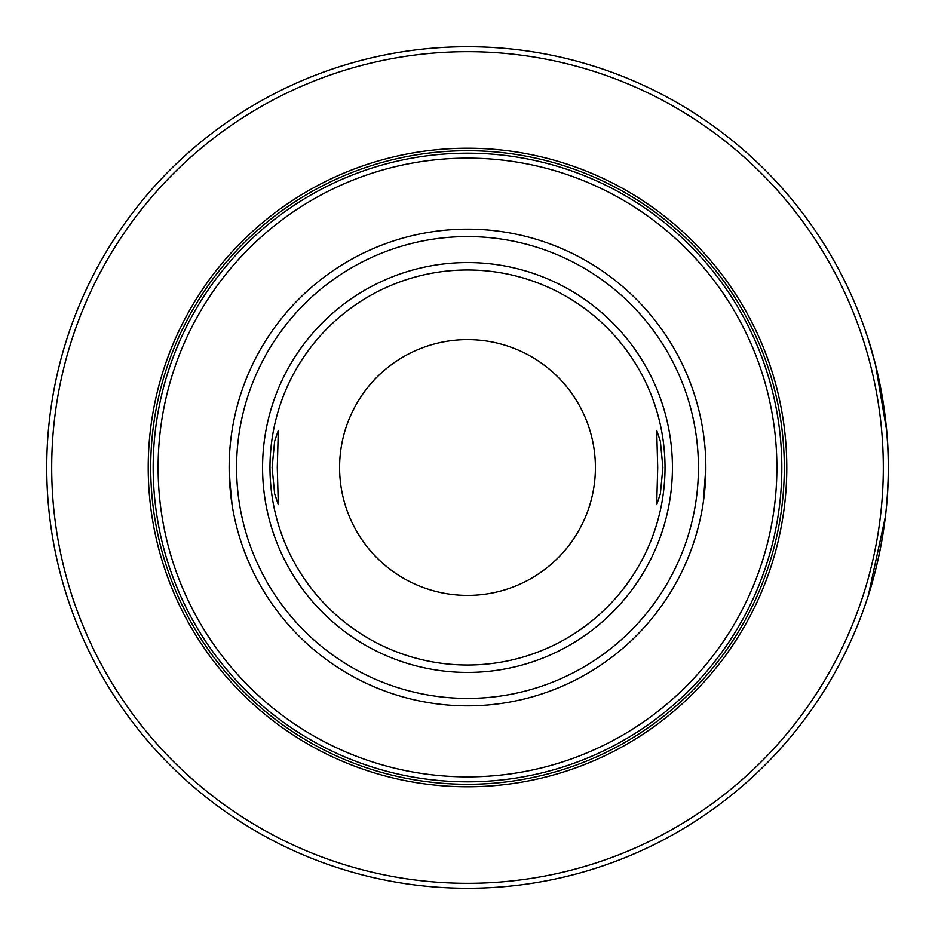 <?xml version="1.0" encoding="UTF-8"?>
<svg xmlns="http://www.w3.org/2000/svg" width="935" height="935" viewBox="0 0 935 935"><rect width="100%" height="100%" fill="white"/><g stroke="black" fill="none" stroke-linecap="round" stroke-linejoin="round"><path stroke-width="1.4" d="M888.25 467.43C888.916 398.555 867.867 338.002 868.299 339.463C867.89 338.061 888.94 398.766 888.25 467.5C888.916 536.491 867.879 596.916 868.299 595.537C867.879 596.927 888.928 536.433 888.25 467.5A420.75 420.75 0 0 1 467.5 888.25A420.75 420.75 0 0 1 46.75 467.5A420.75 420.75 0 0 1 467.5 46.75A420.75 420.75 0 0 1 888.25 467.5A420.75 420.75 0 0 1 467.5 888.25A420.75 420.75 0 0 1 46.75 467.5M868.299 339.463L875.499 364.72L886.579 430.1M886.614 430.486L887.584 443.809M784.301 467.5A316.801 316.801 0 0 0 467.5 150.699A316.801 316.801 0 0 0 150.699 467.5A316.801 316.801 0 0 0 467.5 784.301A316.801 316.801 0 0 0 784.301 467.5M277.286 467.5L278.303 504.619L274.645 493.797L272.097 467.5L274.645 441.203L278.303 430.38L277.286 467.5M703.354 501.873L705.843 467.5A238.343 238.343 0 0 1 467.5 705.843A238.343 238.343 0 0 1 229.157 467.5L230.606 493.762L232.067 504.619L229.262 474.594M705.843 467.5A238.343 238.343 0 0 1 467.5 705.843A238.343 238.343 0 0 1 229.157 467.5A238.343 238.343 0 0 1 467.5 229.157A238.343 238.343 0 0 1 705.843 467.5L705.726 474.957M662.903 467.5L660.355 493.797L656.697 504.619L657.714 467.5L656.697 430.38L660.355 441.226L662.903 467.5M153.176 467.5A314.324 314.324 0 0 1 467.5 153.176A314.324 314.324 0 0 1 781.824 467.5A314.324 314.324 0 0 1 467.5 781.824A314.324 314.324 0 0 1 153.176 467.5M595.408 467.5A127.908 127.908 0 0 1 467.5 595.408A127.908 127.908 0 0 1 339.592 467.5A127.908 127.908 0 0 1 467.5 339.592A127.908 127.908 0 0 1 595.408 467.5M888.063 479.959L887.502 492.663M887.49 492.768L886.567 505.064M885.363 516.704L868.299 595.537M883.294 467.5A415.794 415.794 0 0 0 467.5 51.706A415.794 415.794 0 0 0 51.706 467.5A415.794 415.794 0 0 0 467.5 883.294A415.794 415.794 0 0 0 883.294 467.5M786.779 467.5A319.279 319.279 0 0 1 467.5 786.779A319.279 319.279 0 0 1 148.221 467.5A319.279 319.279 0 0 1 467.5 148.221A319.279 319.279 0 0 1 786.779 467.5M776.88 467.5A309.38 309.38 0 0 0 467.5 158.12A309.38 309.38 0 0 0 158.12 467.5A309.38 309.38 0 0 0 467.5 776.88A309.38 309.38 0 0 0 776.88 467.5M698.422 467.5A230.922 230.922 0 0 0 467.5 236.578A230.922 230.922 0 0 0 236.578 467.5A230.922 230.922 0 0 0 467.5 698.422A230.922 230.922 0 0 0 698.422 467.5M262.571 467.5A204.929 204.929 0 0 1 467.5 262.571A204.929 204.929 0 0 1 672.429 467.5A204.929 204.929 0 0 1 467.5 672.429A204.929 204.929 0 0 1 262.571 467.5M665.019 467.5A197.519 197.519 0 0 0 467.5 269.981A197.519 197.519 0 0 0 269.981 467.5A197.519 197.519 0 0 0 467.5 665.019A197.519 197.519 0 0 0 665.019 467.5"/></g></svg>
